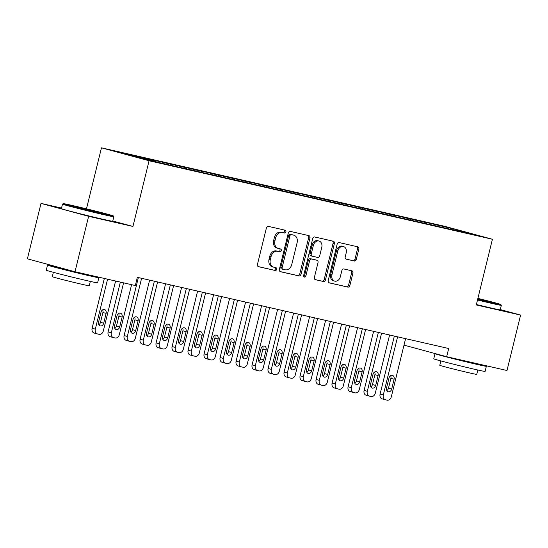 <?xml version="1.0" encoding="UTF-8"?>
<svg xmlns="http://www.w3.org/2000/svg" width="548" height="548" viewBox="0 0 548 548"><rect width="100%" height="100%" fill="white"/><g stroke="black" fill="none" stroke-linecap="round" stroke-linejoin="round"><path stroke-width="0.82" d="M285.885 231.873A1.452 1.13 105.2 0 0 285.131 230.208L268.445 226.399A2.076 1.61 105.2 0 0 266.383 228.05L257.471 264.321A2.076 1.61 105.2 0 0 258.498 266.684A2.076 1.61 105.2 0 0 258.546 266.691L275.233 270.507A1.452 1.13 105.2 0 0 275.925 267.684L273.767 267.191A6.638 5.151 105.2 0 1 273.61 267.157A6.638 5.151 105.2 0 1 270.328 259.594L271.068 256.574A6.638 5.151 105.2 0 1 277.678 251.279L279.836 251.772A1.452 1.13 105.2 0 0 280.528 248.95L278.37 248.456A6.638 5.151 105.2 0 1 278.213 248.415A6.638 5.151 105.2 0 1 274.925 240.86L275.671 237.839A6.638 5.151 105.2 0 1 282.282 232.537L284.439 233.03A1.452 1.13 105.2 0 0 285.885 231.873M277.083 248.107A6.638 5.151 105.2 0 1 276.925 248.066A6.638 5.151 105.2 0 1 273.644 240.51L274.384 237.49A6.638 5.151 105.2 0 1 280.994 232.188L283.152 232.681A1.452 1.13 105.2 0 0 284.131 229.982M258.204 266.561L273.945 270.157A1.452 1.13 105.2 0 0 274.925 267.458M272.479 266.842A6.638 5.151 105.2 0 1 272.322 266.808A6.638 5.151 105.2 0 1 269.041 259.245L269.78 256.224A6.638 5.151 105.2 0 1 276.391 250.929L278.548 251.422A1.452 1.13 105.2 0 0 279.528 248.717M354.234 261.012A2.076 1.61 105.2 0 0 356.303 259.355L358.803 249.182A2.076 1.61 105.2 0 0 357.776 246.819A2.076 1.61 105.2 0 0 357.728 246.806L339.191 242.572A2.076 1.61 105.2 0 0 337.13 244.23L328.218 280.494A2.076 1.61 105.2 0 0 329.245 282.857A2.076 1.61 105.2 0 0 329.293 282.871L347.829 287.104A2.076 1.61 105.2 0 0 349.891 285.446L352.912 273.157A2.076 1.61 105.2 0 0 351.885 270.794A2.076 1.61 105.2 0 0 351.837 270.787L343.904 268.972A2.076 1.61 105.2 0 0 341.842 270.63L340.342 276.719A5.548 4.309 105.2 0 1 334.684 281.117A5.548 4.309 105.2 0 1 331.937 274.801L337.808 250.922A5.548 4.309 105.2 0 1 343.459 246.531A5.548 4.309 105.2 0 1 346.206 252.847L345.226 256.827A2.076 1.61 105.2 0 0 346.254 259.19A2.076 1.61 105.2 0 0 346.302 259.197L352.946 260.663A2.076 1.61 105.2 0 0 355.015 259.005L357.515 248.833A2.076 1.61 105.2 0 0 356.782 246.593M448.689 348.507L137.343 277.322L135.329 285.535L75.008 271.74L88.618 216.316L132.938 226.454L149.077 160.763L492.419 239.264L476.281 304.948L520.6 315.079L506.989 370.503L446.668 356.714L448.689 348.507M309.963 238.017A2.076 1.61 105.2 0 0 308.935 235.654A2.076 1.61 105.2 0 0 308.887 235.64L290.351 231.407A2.076 1.61 105.2 0 0 288.289 233.058L279.377 269.328A2.076 1.61 105.2 0 0 280.405 271.692A2.076 1.61 105.2 0 0 280.453 271.705L298.989 275.939A2.076 1.61 105.2 0 0 301.051 274.281L309.963 238.017L308.675 237.668A2.076 1.61 105.2 0 0 307.942 235.428M314.771 236.989L333.307 241.223A2.076 1.61 105.2 0 1 333.355 241.236A2.076 1.61 105.2 0 1 334.383 243.6L325.471 279.864A2.076 1.61 105.2 0 1 323.409 281.521L315.477 279.706A2.076 1.61 105.2 0 1 315.429 279.699A2.076 1.61 105.2 0 1 314.401 277.336L318.011 262.629A2.076 1.61 105.2 0 0 316.984 260.266A2.076 1.61 105.2 0 0 316.936 260.252L311.675 259.046A2.076 1.61 105.2 0 0 309.613 260.704L305.853 276.021A1.452 1.13 105.2 0 1 303.654 275.514L312.709 238.647A2.076 1.61 105.2 0 1 314.771 236.989M149.077 160.763L101.462 147.83L444.812 226.331L492.419 239.264M143.028 158.783L143.275 157.79L120.642 152.817L162.626 163.462L455.477 230.413M143.275 157.79L154.241 160.496L154.543 161.42M159.016 162.482L159.269 161.448L149.673 159.256L154.241 160.496M159.269 161.448L170.236 164.153L170.538 165.078M175.018 166.14L175.271 165.106L165.674 162.914L170.236 164.153M175.271 165.106L186.238 167.811L186.539 168.736M191.019 169.798L191.273 168.763L181.669 166.571L186.238 167.811M191.273 168.763L202.239 171.469L202.534 172.394M207.014 173.456L207.267 172.421L197.67 170.229L202.239 171.469M207.267 172.421L218.234 175.127L218.536 176.052M223.015 177.114L223.269 176.079L213.672 173.887L218.234 175.127M223.269 176.079L234.236 178.785L234.537 179.71M239.017 180.772L239.271 179.737L229.667 177.545L234.236 178.785M239.271 179.737L250.237 182.443L250.532 183.368M255.012 184.429L255.265 183.395L245.668 181.203L250.237 182.443M255.265 183.395L266.232 186.101L266.534 187.026M271.013 188.087L271.267 187.053L261.663 184.861L266.232 186.101M271.267 187.053L282.234 189.759L282.535 190.683M287.015 191.745L287.268 190.711L277.665 188.519L282.234 189.759M287.268 190.711L298.235 193.417L298.53 194.335M303.01 195.403L303.263 194.369L293.666 192.177L298.235 193.417M303.263 194.369L314.23 197.075L314.531 197.992M319.011 199.061L319.265 198.027L309.661 195.835L314.23 197.075M319.265 198.027L330.232 200.732L330.533 201.65M335.006 202.719L335.26 201.685L325.663 199.493L330.232 200.732M335.26 201.685L346.233 204.39L346.528 205.308M351.008 206.377L351.261 205.342L341.664 203.15L346.233 204.39M351.261 205.342L362.228 208.048L362.529 208.966M367.009 210.035L367.263 209L357.659 206.808L362.228 208.048M367.263 209L378.23 211.706L378.531 212.624M383.004 213.693L383.258 212.658L373.661 210.466L378.23 211.706M383.258 212.658L394.231 215.364L394.526 216.282M399.006 217.351L399.259 216.316L389.662 214.124L394.231 215.364M399.259 216.316L410.226 219.022L410.527 219.94M415.007 221.008L415.261 219.974L405.657 217.782L410.226 219.022M415.261 219.974L426.228 222.68L426.529 223.598M431.002 224.666L431.255 223.632L421.659 221.44L426.228 222.68M431.255 223.632L453.422 228.9L473.239 234.284L455.641 230.256M435.824 224.872L436.194 226.009M453.422 228.9L453.038 229.859M419.83 221.214L420.193 222.351M403.828 217.556L404.198 218.693M387.826 213.898L388.196 215.035M371.832 210.24L372.195 211.377M355.83 206.582L356.2 207.719M339.829 202.924L340.198 204.061M323.834 199.267L324.204 200.404M307.832 195.609L308.202 196.746M291.831 191.951L292.2 193.088M275.836 188.293L276.206 189.43M259.834 184.635L260.204 185.772M243.833 180.977L244.203 182.114M227.838 177.319L228.208 178.456M211.836 173.661L212.206 174.798M195.835 170.003L196.205 171.14M179.84 166.345L180.21 167.483M163.838 162.688L164.208 163.825M147.837 159.03L148.138 159.954M404.006 345.124L446.668 356.714M520.6 315.079L500.29 309.565M61.527 208.076L41.011 203.39L88.618 216.316M41.011 203.39L27.4 258.814L75.008 271.74M86.481 208.829L101.462 147.83M138.24 156.838L138.514 157.666M132.938 226.454L112.785 220.974M280.11 271.568L297.701 275.589A2.076 1.61 105.2 0 0 299.763 273.932L308.675 237.668M291.385 234.619A1.452 1.13 105.2 0 0 289.94 235.777L282.124 267.616A1.452 1.13 105.2 0 0 282.878 269.274L285.152 269.794A6.638 5.151 105.2 0 0 291.762 264.499L297.105 242.737A6.638 5.151 105.2 0 0 293.824 235.181A6.638 5.151 105.2 0 0 293.666 235.14L290.098 234.27A1.452 1.13 105.2 0 0 288.652 235.428L289.94 235.777M282.809 269.26L281.59 268.924A1.452 1.13 105.2 0 1 280.836 267.266L288.652 235.428M292.694 234.88A6.638 5.151 105.2 0 0 292.536 234.832A6.638 5.151 105.2 0 0 292.379 234.791L293.666 235.14M290.098 234.27L292.379 234.791M315.134 279.576L322.121 281.172A2.076 1.61 105.2 0 0 324.183 279.514L333.095 243.25A2.076 1.61 105.2 0 0 332.362 241.01M315.751 259.93A2.076 1.61 105.2 0 0 315.703 259.916A2.076 1.61 105.2 0 0 315.648 259.903L310.387 258.697A2.076 1.61 105.2 0 0 308.325 260.355L304.565 275.671L305.853 276.021M303.798 276.726A1.452 1.13 105.2 0 0 304.565 275.671M321.765 247.367A5.548 4.309 105.2 0 0 319.018 241.045A5.548 4.309 105.2 0 0 313.36 245.442L311.291 253.854A2.076 1.61 105.2 0 0 312.319 256.217A2.076 1.61 105.2 0 0 312.367 256.231L317.628 257.43A2.076 1.61 105.2 0 0 319.696 255.779L321.765 247.367M319.018 241.045L317.73 240.695A5.548 4.309 105.2 0 0 312.072 245.093L313.36 245.442M312.271 256.204L311.079 255.882A2.076 1.61 105.2 0 1 311.031 255.868A2.076 1.61 105.2 0 1 310.004 253.505L312.072 245.093M345.959 259.067L352.946 260.663M343.459 246.531L342.171 246.182A5.548 4.309 105.2 0 0 336.52 250.573L337.808 250.922M334.684 281.117L333.396 280.768A5.548 4.309 105.2 0 1 330.656 274.452L336.52 250.573M328.951 282.734L346.541 286.755A2.076 1.61 105.2 0 0 348.603 285.097L351.624 272.808A2.076 1.61 105.2 0 0 350.891 270.568M104.339 278.446L92.112 328.252A4.226 3.281 -74.8 0 0 94.201 333.061A4.226 3.281 -74.8 0 0 94.304 333.088L97.318 333.903M115.594 281.021L103.325 330.951A4.226 3.281 105.2 0 1 99.12 334.328L97.517 333.958A4.226 3.281 105.2 0 1 97.421 333.938A4.226 3.281 105.2 0 1 95.325 329.122L107.593 279.192M98.846 324.731A3.384 2.624 105.2 0 0 100.483 322.361L102.908 312.504A3.384 2.624 105.2 0 0 102.64 309.832M103.702 323.231L106.12 313.381A3.384 2.624 105.2 0 0 104.449 309.531A3.384 2.624 105.2 0 0 101.003 312.209L98.585 322.06A3.384 2.624 105.2 0 0 100.257 325.909A3.384 2.624 105.2 0 0 103.702 323.231L100.483 322.361M120.341 282.104L108.107 331.91A4.226 3.281 -74.8 0 0 110.203 336.719A4.226 3.281 -74.8 0 0 110.299 336.746L113.32 337.561M131.589 284.679L119.327 334.609A4.226 3.281 105.2 0 1 115.121 337.986L113.518 337.616A4.226 3.281 105.2 0 1 113.415 337.595A4.226 3.281 105.2 0 1 111.326 332.78L123.588 282.85M114.847 328.389A3.384 2.624 105.2 0 0 116.484 326.019L118.902 316.162A3.384 2.624 105.2 0 0 118.635 313.49M119.704 326.889L122.122 317.039A3.384 2.624 105.2 0 0 120.45 313.189A3.384 2.624 105.2 0 0 117.005 315.867L114.58 325.718A3.384 2.624 105.2 0 0 116.251 329.567A3.384 2.624 105.2 0 0 119.704 326.889L116.484 326.019M138.356 277.555L124.108 335.568A4.226 3.281 -74.8 0 0 126.198 340.377A4.226 3.281 -74.8 0 0 126.3 340.404L129.321 341.219M149.604 280.124L135.322 338.267A4.226 3.281 105.2 0 1 131.116 341.644L129.52 341.274A4.226 3.281 105.2 0 1 129.417 341.253A4.226 3.281 105.2 0 1 127.328 336.438L141.603 278.295M130.849 332.047A3.384 2.624 105.2 0 0 132.486 329.677L134.904 319.82A3.384 2.624 105.2 0 0 134.637 317.148M135.698 330.547L138.123 320.696A3.384 2.624 105.2 0 0 136.445 316.847A3.384 2.624 105.2 0 0 133 319.525L130.582 329.375A3.384 2.624 105.2 0 0 132.253 333.225A3.384 2.624 105.2 0 0 135.698 330.547L132.486 329.677M104.017 214.069A25.79 0.514 13.8 0 0 113.361 215.946A25.79 0.514 13.8 0 0 98.969 211.946A25.79 0.514 13.8 0 0 72.617 205.541A25.79 0.514 13.8 0 0 63.273 203.644A25.79 0.514 13.8 0 0 77.22 207.555A25.79 0.514 13.8 0 0 104.017 214.069M113.361 215.946L113.826 216.713A26.427 0.521 -166.2 0 1 113.826 216.727A26.427 0.521 -166.2 0 1 104.25 214.789A26.427 0.521 -166.2 0 1 77.021 208.172A26.427 0.521 -166.2 0 1 62.499 204.116A26.427 0.521 -166.2 0 1 62.506 204.109L63.273 203.644M96.167 211.939L75.795 206.733L93.866 210.932L100.839 212.884L96.167 211.939M91.715 275.562A26.427 0.521 -166.2 0 1 98.852 277.692L97.592 282.823A26.427 0.521 -166.2 0 1 88.016 280.891A26.427 0.521 -166.2 0 1 60.787 274.267A26.427 0.521 -166.2 0 1 46.265 270.212L47.525 265.081A26.427 0.521 -166.2 0 1 57.108 267.02A26.427 0.521 -166.2 0 1 59.335 267.534M98.852 277.692A26.427 0.521 -166.2 0 1 89.276 275.754A26.427 0.521 -166.2 0 1 62.047 269.137A26.427 0.521 -166.2 0 1 47.525 265.081M90.324 281.412L89.249 285.782A19.029 0.377 -166.2 0 1 82.351 284.385A19.029 0.377 -166.2 0 1 62.746 279.617A19.029 0.377 -166.2 0 1 52.293 276.699L53.368 272.335M113.826 216.727L112.717 221.241A26.427 0.521 -166.2 0 1 103.14 219.31A26.427 0.521 -166.2 0 1 75.912 212.686A26.427 0.521 -166.2 0 1 61.39 208.637L62.499 204.116M87.221 274.534L81.94 273.767L67.13 270.164L59.232 267.958L59.348 267.486M477.651 299.372A25.79 0.514 13.8 0 0 491.515 302.66A25.79 0.514 13.8 0 0 500.865 304.544A25.79 0.514 13.8 0 0 477.897 298.386M500.865 304.544L501.331 305.305A26.427 0.521 -166.2 0 1 501.331 305.318A26.427 0.521 -166.2 0 1 491.748 303.387A26.427 0.521 -166.2 0 1 477.5 300.003M477.835 298.633L488.337 301.482L477.712 299.126M479.219 364.153A26.427 0.521 -166.2 0 1 486.357 366.283L485.096 371.414A26.427 0.521 -166.2 0 1 475.513 369.482A26.427 0.521 -166.2 0 1 448.285 362.865A26.427 0.521 -166.2 0 1 433.769 358.81L435.03 353.679A26.427 0.521 -166.2 0 1 435.591 353.707M486.357 366.283A26.427 0.521 -166.2 0 1 476.774 364.351A26.427 0.521 -166.2 0 1 449.545 357.728A26.427 0.521 -166.2 0 1 435.03 353.679M477.822 370.003L476.746 374.373A19.029 0.377 -166.2 0 1 469.855 372.983A19.029 0.377 -166.2 0 1 450.25 368.215A19.029 0.377 -166.2 0 1 439.791 365.297L440.866 360.927M501.331 305.318L500.221 309.832A26.427 0.521 -166.2 0 1 490.638 307.901A26.427 0.521 -166.2 0 1 476.39 304.517M474.719 363.125L469.444 362.358L448.552 357.145M154.358 281.213L140.11 339.226A4.226 3.281 -74.8 0 0 142.199 344.034A4.226 3.281 -74.8 0 0 142.302 344.062L145.316 344.877M165.606 283.782L151.323 341.925A4.226 3.281 105.2 0 1 147.117 345.302L145.515 344.932A4.226 3.281 105.2 0 1 145.419 344.911A4.226 3.281 105.2 0 1 143.323 340.096L157.605 281.953M146.843 335.705A3.384 2.624 105.2 0 0 148.481 333.335L150.906 323.478A3.384 2.624 105.2 0 0 150.638 320.806M151.7 334.205L154.118 324.354A3.384 2.624 105.2 0 0 152.447 320.505A3.384 2.624 105.2 0 0 149.001 323.183L146.583 333.033A3.384 2.624 105.2 0 0 148.255 336.883A3.384 2.624 105.2 0 0 151.7 334.205L148.481 333.335M170.353 284.871L156.105 342.884A4.226 3.281 -74.8 0 0 158.201 347.692A4.226 3.281 -74.8 0 0 158.297 347.72L161.318 348.535M181.607 287.44L167.325 345.583A4.226 3.281 105.2 0 1 163.112 348.96L161.516 348.59A4.226 3.281 105.2 0 1 161.413 348.569A4.226 3.281 105.2 0 1 159.324 343.754L173.606 285.611M162.845 339.363A3.384 2.624 105.2 0 0 164.482 336.993L166.9 327.135A3.384 2.624 105.2 0 0 166.633 324.464M167.702 337.863L170.12 328.012A3.384 2.624 105.2 0 0 168.448 324.163A3.384 2.624 105.2 0 0 164.996 326.841L162.578 336.691A3.384 2.624 105.2 0 0 164.249 340.541A3.384 2.624 105.2 0 0 167.702 337.863L164.482 336.993M186.354 288.529L172.106 346.541A4.226 3.281 -74.8 0 0 174.196 351.35A4.226 3.281 -74.8 0 0 174.298 351.378L177.312 352.193M197.602 291.098L183.32 349.24A4.226 3.281 105.2 0 1 179.114 352.617L177.518 352.248A4.226 3.281 105.2 0 1 177.415 352.227A4.226 3.281 105.2 0 1 175.326 347.411L189.601 289.269M178.847 343.021A3.384 2.624 105.2 0 0 180.484 340.651L182.902 330.793A3.384 2.624 105.2 0 0 182.635 328.122M183.696 341.52L186.121 331.67A3.384 2.624 105.2 0 0 184.443 327.82A3.384 2.624 105.2 0 0 180.998 330.499L178.579 340.349A3.384 2.624 105.2 0 0 180.251 344.199A3.384 2.624 105.2 0 0 183.696 341.52L180.484 340.651M202.356 292.187L188.108 350.199A4.226 3.281 -74.8 0 0 190.197 355.008A4.226 3.281 -74.8 0 0 190.3 355.036L193.314 355.851M213.604 294.756L199.321 352.898A4.226 3.281 105.2 0 1 195.115 356.275L193.513 355.905A4.226 3.281 105.2 0 1 193.417 355.885A4.226 3.281 105.2 0 1 191.321 351.069L205.603 292.927M194.841 346.679A3.384 2.624 105.2 0 0 196.479 344.308L198.903 334.451A3.384 2.624 105.2 0 0 198.636 331.78M199.698 345.178L202.116 335.328A3.384 2.624 105.2 0 0 200.445 331.478A3.384 2.624 105.2 0 0 196.999 334.157L194.574 344.007A3.384 2.624 105.2 0 0 196.253 347.857A3.384 2.624 105.2 0 0 199.698 345.178L196.479 344.308M218.351 295.845L204.103 353.857A4.226 3.281 -74.8 0 0 206.199 358.666A4.226 3.281 -74.8 0 0 206.295 358.693L209.315 359.509M229.605 298.413L215.323 356.556A4.226 3.281 105.2 0 1 211.11 359.933L209.514 359.563A4.226 3.281 105.2 0 1 209.411 359.543A4.226 3.281 105.2 0 1 207.322 354.727L221.604 296.584M210.843 350.336A3.384 2.624 105.2 0 0 212.48 347.966L214.898 338.109A3.384 2.624 105.2 0 0 214.631 335.438M215.7 348.836L218.118 338.986A3.384 2.624 105.2 0 0 216.446 335.136A3.384 2.624 105.2 0 0 212.994 337.815L210.576 347.665A3.384 2.624 105.2 0 0 212.247 351.515A3.384 2.624 105.2 0 0 215.7 348.836L212.48 347.966M234.352 299.503L220.104 357.515A4.226 3.281 -74.8 0 0 222.193 362.324A4.226 3.281 -74.8 0 0 222.296 362.351L225.31 363.166M245.6 302.071L231.318 360.214A4.226 3.281 105.2 0 1 227.112 363.591L225.509 363.221A4.226 3.281 105.2 0 1 225.413 363.201A4.226 3.281 105.2 0 1 223.324 358.385L237.599 300.242M226.845 353.994A3.384 2.624 105.2 0 0 228.482 351.624L230.9 341.767A3.384 2.624 105.2 0 0 230.633 339.096M231.694 352.494L234.112 342.644A3.384 2.624 105.2 0 0 232.441 338.794A3.384 2.624 105.2 0 0 228.996 341.473L226.577 351.323A3.384 2.624 105.2 0 0 228.249 355.173A3.384 2.624 105.2 0 0 231.694 352.494L228.482 351.624M250.354 303.16L236.106 361.173A4.226 3.281 -74.8 0 0 238.195 365.982A4.226 3.281 -74.8 0 0 238.298 366.009L241.312 366.824M261.601 305.729L247.319 363.872A4.226 3.281 105.2 0 1 243.113 367.249L241.51 366.879A4.226 3.281 105.2 0 1 241.415 366.859A4.226 3.281 105.2 0 1 239.318 362.043L253.601 303.9M242.839 357.652A3.384 2.624 105.2 0 0 244.477 355.282L246.901 345.425A3.384 2.624 105.2 0 0 246.634 342.753M247.696 356.152L250.114 346.302A3.384 2.624 105.2 0 0 248.443 342.452A3.384 2.624 105.2 0 0 244.997 345.13L242.572 354.981A3.384 2.624 105.2 0 0 244.25 358.83A3.384 2.624 105.2 0 0 247.696 356.152L244.477 355.282M266.349 306.818L252.101 364.831A4.226 3.281 -74.8 0 0 254.197 369.64A4.226 3.281 -74.8 0 0 254.293 369.667L257.313 370.482M277.603 309.387L263.321 367.53A4.226 3.281 105.2 0 1 259.108 370.907L257.512 370.537A4.226 3.281 105.2 0 1 257.409 370.517A4.226 3.281 105.2 0 1 255.32 365.701L269.602 307.558M258.841 361.31A3.384 2.624 105.2 0 0 260.478 358.94L262.896 349.083A3.384 2.624 105.2 0 0 262.629 346.411M263.691 359.81L266.116 349.96A3.384 2.624 105.2 0 0 264.444 346.11A3.384 2.624 105.2 0 0 260.992 348.788L258.574 358.639A3.384 2.624 105.2 0 0 260.245 362.488A3.384 2.624 105.2 0 0 263.691 359.81L260.478 358.94M282.35 310.476L268.102 368.489A4.226 3.281 -74.8 0 0 270.191 373.298A4.226 3.281 -74.8 0 0 270.294 373.325L273.308 374.14M293.598 313.045L279.316 371.188A4.226 3.281 105.2 0 1 275.11 374.565L273.507 374.195A4.226 3.281 105.2 0 1 273.411 374.174A4.226 3.281 105.2 0 1 271.322 369.359L285.597 311.216M274.843 364.968A3.384 2.624 105.2 0 0 276.48 362.598L278.898 352.741A3.384 2.624 105.2 0 0 278.631 350.069M279.692 363.468L282.11 353.618A3.384 2.624 105.2 0 0 280.439 349.768A3.384 2.624 105.2 0 0 276.993 352.446L274.575 362.297A3.384 2.624 105.2 0 0 276.247 366.146A3.384 2.624 105.2 0 0 279.692 363.468L276.48 362.598M298.352 314.134L284.104 372.147A4.226 3.281 -74.8 0 0 286.193 376.955A4.226 3.281 -74.8 0 0 286.289 376.983L289.31 377.798M309.599 316.703L295.317 374.846A4.226 3.281 105.2 0 1 291.111 378.223L289.508 377.853A4.226 3.281 105.2 0 1 289.406 377.832A4.226 3.281 105.2 0 1 287.316 373.017L301.599 314.874M290.837 368.626A3.384 2.624 105.2 0 0 292.474 366.256L294.893 356.399A3.384 2.624 105.2 0 0 294.632 353.727M295.694 367.126L298.112 357.275A3.384 2.624 105.2 0 0 296.441 353.426A3.384 2.624 105.2 0 0 292.995 356.104L290.57 365.954A3.384 2.624 105.2 0 0 292.248 369.804A3.384 2.624 105.2 0 0 295.694 367.126L292.474 366.256M314.346 317.792L300.099 375.805A4.226 3.281 -74.8 0 0 302.195 380.613A4.226 3.281 -74.8 0 0 302.291 380.641L305.311 381.456M325.594 320.361L311.319 378.504A4.226 3.281 105.2 0 1 307.106 381.881L305.51 381.511A4.226 3.281 105.2 0 1 305.407 381.49A4.226 3.281 105.2 0 1 303.318 376.675L317.6 318.532M306.839 372.284A3.384 2.624 105.2 0 0 308.476 369.914L310.894 360.057A3.384 2.624 105.2 0 0 310.627 357.385M311.689 370.784L314.114 360.933A3.384 2.624 105.2 0 0 312.435 357.084A3.384 2.624 105.2 0 0 308.99 359.762L306.572 369.612A3.384 2.624 105.2 0 0 308.243 373.462A3.384 2.624 105.2 0 0 311.689 370.784L308.476 369.914M330.348 321.45L316.1 379.463A4.226 3.281 -74.8 0 0 318.189 384.271A4.226 3.281 -74.8 0 0 318.292 384.299L321.306 385.114M341.596 324.019L327.314 382.161A4.226 3.281 105.2 0 1 323.108 385.539L321.505 385.169A4.226 3.281 105.2 0 1 321.409 385.148A4.226 3.281 105.2 0 1 319.313 380.333L333.595 322.19M322.841 375.942A3.384 2.624 105.2 0 0 324.471 373.572L326.896 363.714A3.384 2.624 105.2 0 0 326.629 361.043M327.69 374.442L330.108 364.591A3.384 2.624 105.2 0 0 328.437 360.742A3.384 2.624 105.2 0 0 324.991 363.42L322.573 373.27A3.384 2.624 105.2 0 0 324.245 377.12A3.384 2.624 105.2 0 0 327.69 374.442L324.471 373.572M346.35 325.108L332.102 383.12A4.226 3.281 -74.8 0 0 334.191 387.929A4.226 3.281 -74.8 0 0 334.287 387.957L337.308 388.772M357.597 327.677L343.315 385.819A4.226 3.281 105.2 0 1 339.109 389.196L337.506 388.827A4.226 3.281 105.2 0 1 337.404 388.806A4.226 3.281 105.2 0 1 335.314 383.99L349.597 325.848M338.835 379.6A3.384 2.624 105.2 0 0 340.472 377.23L342.89 367.372A3.384 2.624 105.2 0 0 342.63 364.701M343.692 378.099L346.11 368.249A3.384 2.624 105.2 0 0 344.439 364.399A3.384 2.624 105.2 0 0 340.993 367.078L338.568 376.928A3.384 2.624 105.2 0 0 340.246 380.778A3.384 2.624 105.2 0 0 343.692 378.099L340.472 377.23M362.344 328.766L348.096 386.772A4.226 3.281 -74.8 0 0 350.186 391.587A4.226 3.281 -74.8 0 0 350.288 391.615L353.309 392.43M373.592 331.334L359.317 389.477A4.226 3.281 105.2 0 1 355.104 392.854L353.508 392.484A4.226 3.281 105.2 0 1 353.405 392.464A4.226 3.281 105.2 0 1 351.316 387.648L365.598 329.506M354.837 383.258A3.384 2.624 105.2 0 0 356.474 380.887L358.892 371.03A3.384 2.624 105.2 0 0 358.625 368.359M359.687 381.757L362.112 371.907A3.384 2.624 105.2 0 0 360.433 368.057A3.384 2.624 105.2 0 0 356.988 370.736L354.57 380.586A3.384 2.624 105.2 0 0 356.241 384.436A3.384 2.624 105.2 0 0 359.687 381.757L356.474 380.887M378.346 332.424L364.098 390.429A4.226 3.281 -74.8 0 0 366.187 395.245A4.226 3.281 -74.8 0 0 366.29 395.272L369.304 396.088M389.594 334.992L375.312 393.135A4.226 3.281 105.2 0 1 371.106 396.512L369.503 396.142A4.226 3.281 105.2 0 1 369.407 396.122A4.226 3.281 105.2 0 1 367.311 391.306L381.593 333.163M370.838 386.915A3.384 2.624 105.2 0 0 372.469 384.545L374.894 374.688A3.384 2.624 105.2 0 0 374.627 372.017M375.688 385.415L378.106 375.565A3.384 2.624 105.2 0 0 376.435 371.715A3.384 2.624 105.2 0 0 372.989 374.394L370.571 384.244A3.384 2.624 105.2 0 0 372.243 388.094A3.384 2.624 105.2 0 0 375.688 385.415L372.469 384.545M394.348 336.082L380.093 394.087A4.226 3.281 -74.8 0 0 382.189 398.903A4.226 3.281 -74.8 0 0 382.285 398.93L385.306 399.745M405.595 338.65L391.313 396.793A4.226 3.281 105.2 0 1 387.107 400.17L385.504 399.8A4.226 3.281 105.2 0 1 385.402 399.78A4.226 3.281 105.2 0 1 383.312 394.964L397.595 336.821M386.833 390.573A3.384 2.624 105.2 0 0 388.47 388.203L390.888 378.346A3.384 2.624 105.2 0 0 390.621 375.675M391.69 389.073L394.108 379.223A3.384 2.624 105.2 0 0 392.437 375.373A3.384 2.624 105.2 0 0 388.991 378.052L386.566 387.902A3.384 2.624 105.2 0 0 388.244 391.752A3.384 2.624 105.2 0 0 391.69 389.073L388.47 388.203M280.994 232.188L282.282 232.537M274.384 237.49L275.671 237.839M273.644 240.51L274.925 240.86M278.548 251.422L279.836 251.772M276.391 250.929L277.678 251.279M269.78 256.224L271.068 256.574M269.041 259.245L270.328 259.594M273.945 270.157L275.233 270.507M283.152 232.681L284.439 233.03M299.763 273.932L301.051 274.281M297.701 275.589L298.989 275.939M280.836 267.266L282.124 267.616M333.095 243.25L334.383 243.6M324.183 279.514L325.471 279.864M322.121 281.172L323.409 281.521M315.648 259.903L316.936 260.252M310.387 258.697L311.675 259.046M308.325 260.355L309.613 260.704M310.004 253.505L311.291 253.854M330.656 274.452L331.937 274.801M351.624 272.808L352.912 273.157M348.603 285.097L349.891 285.446M346.541 286.755L347.829 287.104M357.515 248.833L358.803 249.182M355.015 259.005L356.303 259.355M95.325 329.122L92.112 328.252M102.908 312.504L106.12 313.381M111.326 332.78L108.107 331.91M118.902 316.162L122.122 317.039M127.328 336.438L124.108 335.568M134.904 319.82L138.123 320.696M143.323 340.096L140.11 339.226M150.906 323.478L154.118 324.354M159.324 343.754L156.105 342.884M166.9 327.135L170.12 328.012M175.326 347.411L172.106 346.541M182.902 330.793L186.121 331.67M191.321 351.069L188.108 350.199M198.903 334.451L202.116 335.328M207.322 354.727L204.103 353.857M214.898 338.109L218.118 338.986M223.324 358.385L220.104 357.515M230.9 341.767L234.112 342.644M239.318 362.043L236.106 361.173M246.901 345.425L250.114 346.302M255.32 365.701L252.101 364.831M262.896 349.083L266.116 349.96M271.322 369.359L268.102 368.489M278.898 352.741L282.11 353.618M287.316 373.017L284.104 372.147M294.893 356.399L298.112 357.275M303.318 376.675L300.099 375.805M310.894 360.057L314.114 360.933M319.313 380.333L316.1 379.463M326.896 363.714L330.108 364.591M335.314 383.99L332.102 383.12M342.89 367.372L346.11 368.249M351.316 387.648L348.096 386.772M358.892 371.03L362.112 371.907M367.311 391.306L364.098 390.429M374.894 374.688L378.106 375.565M383.312 394.964L380.093 394.087M390.888 378.346L394.108 379.223M276.925 248.066L278.213 248.415M272.322 266.808L273.61 267.157M281.556 268.917L282.843 269.267M292.536 234.832L293.824 235.181M315.703 259.916L316.984 260.266M311.031 255.868L312.319 256.217M97.421 333.938L94.201 333.061M113.415 337.595L110.203 336.719M129.417 341.253L126.198 340.377M145.419 344.911L142.199 344.034M161.413 348.569L158.201 347.692M177.415 352.227L174.196 351.35M193.417 355.885L190.197 355.008M209.411 359.543L206.199 358.666M225.413 363.201L222.193 362.324M241.415 366.859L238.195 365.982M257.409 370.517L254.197 369.64M273.411 374.174L270.191 373.298M289.406 377.832L286.193 376.955M305.407 381.49L302.195 380.613M321.409 385.148L318.189 384.271M337.404 388.806L334.191 387.929M353.405 392.464L350.186 391.587M369.407 396.122L366.187 395.245M385.402 399.78L382.189 398.903"/></g></svg>
